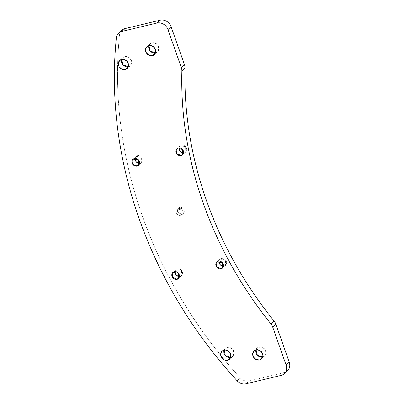 <?xml version="1.0" encoding="UTF-8"?>
<svg xmlns="http://www.w3.org/2000/svg" width="404" height="404" viewBox="0 0 404 404"><rect width="100%" height="100%" fill="white"/><g stroke="black" fill="none" stroke-linecap="round" stroke-linejoin="round"><path stroke-width="0.3" stroke-dasharray="2.02 1.52" d="M285.557 372.135A9.161 8.004 48.2 0 1 284.224 372.589L249.132 380.967A9.161 8.004 48.2 0 1 240.289 377.962A421.327 368.145 48.2 0 1 119.518 35.017A9.161 8.004 48.2 0 1 120.538 31.866M180.128 276.518A4.121 3.601 -131.8 0 0 182.563 272.498A4.121 3.601 -131.8 0 0 178.699 268.842A4.121 3.601 -131.8 0 0 174.988 271.65L176.038 269.645L181.472 270.311L181.537 275.786L179.432 276.614A4.121 3.601 -131.8 0 0 180.128 276.518L179.26 277.296L180.128 276.518M230.74 357.419A5.494 4.803 -131.8 0 0 232.502 349.112A5.494 4.803 -131.8 0 0 224.084 350.091L225.286 348.253L228.891 347.188L232.527 349.147L234.073 352.98L232.618 356.444L230.659 357.439A5.494 4.803 -131.8 0 0 230.74 357.419L230.74 357.419M182.042 214.221A3.661 3.202 -131.8 0 0 183.032 208.489A3.661 3.202 -131.8 0 0 177.487 209.812A3.661 3.202 -131.8 0 0 182.042 214.221L177.992 212.327L178.411 208.111L183.239 208.706L183.3 213.57L180.719 215.413L182.042 214.221M262.726 357.111A5.494 4.803 -131.8 0 0 264.489 348.804A5.494 4.803 -131.8 0 0 256.07 349.783L257.272 347.945L260.878 346.879L264.514 348.839L266.059 352.672L264.605 356.136L262.645 357.131A5.494 4.803 -131.8 0 0 262.726 357.111L262.726 357.111M224.134 266.009A4.121 3.601 -131.8 0 0 226.568 261.989A4.121 3.601 -131.8 0 0 222.71 258.333A4.121 3.601 -131.8 0 0 218.993 261.141L220.049 259.136L225.483 259.807L225.548 265.276L223.437 266.105A4.121 3.601 -131.8 0 0 224.134 266.009L223.271 266.786L224.134 266.009M155.591 52.889A5.494 4.803 -131.8 0 0 157.353 44.581A5.494 4.803 -131.8 0 0 148.935 45.561L150.137 43.723L153.742 42.657L157.383 44.617L158.929 48.45L157.469 51.914L155.515 52.909A5.494 4.803 -131.8 0 0 155.591 52.889L155.591 52.889M184.259 152.773A4.121 3.601 -131.8 0 0 186.693 148.753A4.121 3.601 -131.8 0 0 182.83 145.092A4.121 3.601 -131.8 0 0 179.118 147.904L180.169 145.9L185.603 146.566L185.668 152.04L183.562 152.863A4.121 3.601 -131.8 0 0 184.259 152.773L183.391 153.55L184.259 152.773M140.249 163.282A4.121 3.601 -131.8 0 0 142.683 159.257A4.121 3.601 -131.8 0 0 138.825 155.601A4.121 3.601 -131.8 0 0 135.108 158.413L136.163 156.409L141.597 157.075L141.663 162.549L139.552 163.373A4.121 3.601 -131.8 0 0 140.249 163.282L139.385 164.059L140.249 163.282M128.366 66.721A5.494 4.803 -131.8 0 0 130.128 58.413A5.494 4.803 -131.8 0 0 121.71 59.393L122.912 57.555L126.518 56.489L130.159 58.444L131.704 62.277L130.245 65.741L128.29 66.736A5.494 4.803 -131.8 0 0 128.366 66.721L128.366 66.721M121.902 30.204A9.161 8.004 -131.8 0 0 119.518 35.017A421.327 368.145 -131.8 0 0 240.289 377.962L237.128 380.79L240.289 377.962A9.161 8.004 -131.8 0 0 249.132 380.967L245.97 383.8L249.132 380.967L284.224 372.589L281.063 375.422L284.224 372.589A9.161 8.004 -131.8 0 0 287.355 370.963M119.518 35.017L116.357 37.845L119.518 35.017M180.719 215.413L181.972 214.761L181.911 209.893L177.083 209.302L176.664 213.519L180.719 215.413A3.661 3.202 48.2 0 1 176.159 211.004A3.661 3.202 48.2 0 1 181.704 209.681A3.661 3.202 48.2 0 1 180.719 215.413M220.049 259.136L216.887 261.969M225.548 265.276L222.387 268.11M257.272 347.945L254.111 350.778M264.605 356.136L261.444 358.964M225.286 348.253L222.124 351.086M232.618 356.444L229.457 359.272M122.912 57.555L119.751 60.383M130.245 65.741L127.083 68.574M150.137 43.723L146.975 46.556M157.469 51.914L154.308 54.742M180.169 145.9L177.008 148.728M185.668 152.04L182.507 154.868M136.163 156.409L133.002 159.237M141.663 162.549L138.501 165.377M176.038 269.645L172.877 272.478M181.537 275.786L178.376 278.619M178.411 208.111L177.083 209.302M183.3 213.57L181.972 214.761"/><path stroke-width="0.61" d="M181.881 70.937A366.372 320.125 -131.8 0 0 270.988 323.968L274.149 321.14A366.372 320.125 48.2 0 1 185.042 68.109L181.881 70.937A9.161 8.004 -131.8 0 0 181.351 67.64L167.943 29.573A9.161 8.004 -131.8 0 0 156.964 23.033L121.877 31.411A9.161 8.004 -131.8 0 0 116.357 37.845A421.327 368.145 -131.8 0 0 237.128 380.79A9.161 8.004 -131.8 0 0 245.97 383.8L281.063 375.422A9.161 8.004 -131.8 0 0 286.088 365.059L272.68 326.993A9.161 8.004 -131.8 0 0 270.988 323.968A366.372 320.125 48.2 0 1 181.881 70.937L185.042 68.109A9.161 8.004 -131.8 0 0 184.507 64.807L181.351 67.64A9.161 8.004 48.2 0 1 181.881 70.937M220.973 268.842A4.121 3.601 48.2 0 1 215.847 263.883A4.121 3.601 48.2 0 1 222.084 262.393A4.121 3.601 48.2 0 1 220.973 268.842L223.271 266.786L220.973 268.842L222.387 268.11L222.321 262.635L216.887 261.969L216.418 266.711L220.973 268.842M259.565 359.944A5.494 4.803 48.2 0 1 252.727 353.328A5.494 4.803 48.2 0 1 261.045 351.344A5.494 4.803 48.2 0 1 259.565 359.944L262.62 357.207L259.565 359.944L261.444 358.964L262.898 355.5L261.353 351.667L257.717 349.712L254.111 350.778L252.682 353.677L253.485 357.101L256.171 359.545L259.565 359.944M227.578 360.252A5.494 4.803 48.2 0 1 220.741 353.636A5.494 4.803 48.2 0 1 229.058 351.652A5.494 4.803 48.2 0 1 227.578 360.252L230.633 357.515L227.578 360.252L229.457 359.272L230.911 355.808L229.366 351.975L225.73 350.021L222.124 351.086L220.695 353.985L221.498 357.409L224.185 359.853L227.578 360.252M125.205 69.549A5.494 4.803 48.2 0 1 118.367 62.938A5.494 4.803 48.2 0 1 126.684 60.954A5.494 4.803 48.2 0 1 125.205 69.549L128.26 66.812L125.205 69.549L127.083 68.574L128.543 65.11L126.997 61.277L123.356 59.317L119.751 60.383L118.322 63.287L119.124 66.705L121.811 69.155L125.205 69.549M152.429 55.722A5.494 4.803 48.2 0 1 145.591 49.106A5.494 4.803 48.2 0 1 153.909 47.122A5.494 4.803 48.2 0 1 152.429 55.722L155.484 52.98L152.429 55.722L154.308 54.742L155.767 51.278L154.222 47.445L150.581 45.49L146.975 46.556L145.546 49.455L146.349 52.879L149.036 55.323L152.429 55.722M181.098 155.601A4.121 3.601 48.2 0 1 175.972 150.642A4.121 3.601 48.2 0 1 182.209 149.152A4.121 3.601 48.2 0 1 181.098 155.601L183.391 153.55L181.098 155.601L182.507 154.868L182.441 149.399L177.008 148.728L176.538 153.469L181.098 155.601M137.087 166.11A4.121 3.601 48.2 0 1 131.962 161.151A4.121 3.601 48.2 0 1 138.198 159.661A4.121 3.601 48.2 0 1 137.087 166.11L139.385 164.059L137.087 166.11L138.501 165.377L138.436 159.903L133.002 159.237L132.532 163.979L137.087 166.11M176.967 279.351A4.121 3.601 48.2 0 1 171.841 274.392A4.121 3.601 48.2 0 1 178.078 272.902A4.121 3.601 48.2 0 1 176.967 279.351L179.26 277.296L176.967 279.351L178.376 278.619L178.31 273.144L172.877 272.478L172.407 277.22L176.967 279.351M270.988 323.968A9.161 8.004 48.2 0 1 272.68 326.993L275.841 324.165A9.161 8.004 -131.8 0 0 274.149 321.14L270.988 323.968M120.538 31.866A9.161 8.004 48.2 0 1 125.038 28.578L160.125 20.2A9.161 8.004 48.2 0 1 171.104 26.74L184.507 64.807A9.161 8.004 48.2 0 1 185.042 68.109A366.372 320.125 -131.8 0 0 274.149 321.14A9.161 8.004 48.2 0 1 275.841 324.165L289.249 362.231A9.161 8.004 48.2 0 1 285.557 372.135M174.988 271.65A4.121 3.601 -131.8 0 0 179.432 276.614L176.104 275.119L174.988 271.65M224.084 350.091A5.494 4.803 -131.8 0 0 225.376 355.555A5.494 4.803 -131.8 0 0 230.659 357.439L225.376 355.555L224.084 350.091M256.07 349.783A5.494 4.803 -131.8 0 0 257.363 355.242A5.494 4.803 -131.8 0 0 262.645 357.131L257.363 355.242L256.07 349.783M218.993 261.141A4.121 3.601 -131.8 0 0 223.437 266.105L220.114 264.61L218.993 261.141M148.935 45.561A5.494 4.803 -131.8 0 0 150.227 51.02A5.494 4.803 -131.8 0 0 155.515 52.909L150.227 51.02L148.935 45.561M179.118 147.904A4.121 3.601 -131.8 0 0 183.562 152.863L180.234 151.374L179.118 147.904M135.108 158.413A4.121 3.601 -131.8 0 0 139.552 163.373L136.229 161.878L135.108 158.413M121.71 59.393A5.494 4.803 -131.8 0 0 123.003 64.852A5.494 4.803 -131.8 0 0 128.29 66.736L123.003 64.852L121.71 59.393M284.194 373.796L287.355 370.963A9.161 8.004 -131.8 0 0 289.249 362.231L275.841 324.165L272.68 326.993L286.088 365.059L289.249 362.231L286.088 365.059A9.161 8.004 48.2 0 1 284.194 373.796A9.161 8.004 48.2 0 1 281.063 375.422L245.97 383.8A9.161 8.004 48.2 0 1 237.128 380.79A421.327 368.145 48.2 0 1 116.357 37.845A9.161 8.004 48.2 0 1 118.741 33.037A9.161 8.004 48.2 0 1 121.877 31.411L156.964 23.033A9.161 8.004 48.2 0 1 167.943 29.573L181.351 67.64L184.507 64.807L171.104 26.74L167.943 29.573L171.104 26.74A9.161 8.004 -131.8 0 0 160.125 20.2L156.964 23.033L160.125 20.2L125.038 28.578L121.877 31.411L125.038 28.578A9.161 8.004 -131.8 0 0 121.902 30.204L118.741 33.037"/></g></svg>
